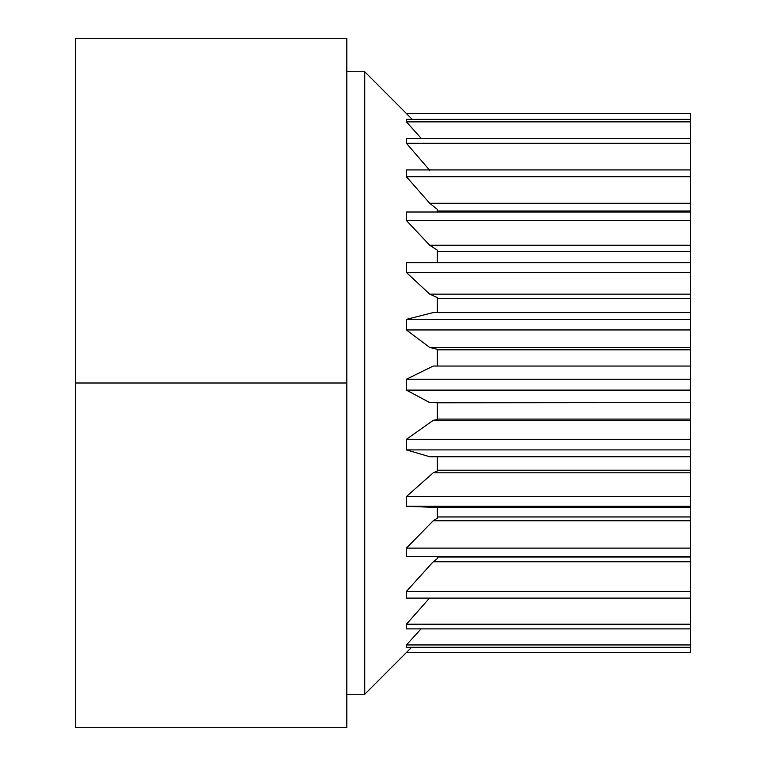 <?xml version="1.0" encoding="UTF-8"?>
<svg xmlns="http://www.w3.org/2000/svg" width="766" height="766" viewBox="0 0 766 766"><rect width="100%" height="100%" fill="white"/><g stroke="black" fill="none" stroke-linecap="round" stroke-linejoin="round"><path stroke-width="1.15" d="M406.42 113.425L690.568 113.425L406.42 113.521L364.731 71.736L364.731 694.264L411.62 647.299M412.175 119.381L406.42 113.521M690.568 113.521L690.568 119.381L406.42 119.381L406.42 121.861L690.568 121.861L690.568 119.381M421.348 138.522L406.42 121.861M690.568 121.861L690.568 138.522L406.42 138.522L406.42 143.29L690.568 143.29L690.568 138.522M429.726 170.32L406.42 143.29M690.568 143.29L690.568 169.918L406.42 169.918L406.42 176.745L690.568 176.745L690.568 169.918M690.568 176.745L690.568 203.287L429.726 203.287L406.42 176.745M437.281 212.01L437.281 209.3L429.726 203.287M690.568 203.287L690.568 211.014L437.281 211.014M690.568 220.531L690.568 245.264L429.726 245.264L406.42 220.531L690.568 220.531L690.568 211.014M690.568 212.01L406.42 212.01L406.42 220.531M437.281 262.652L437.281 250.099L429.726 245.264M690.568 245.264L690.568 251.468L437.281 251.468M690.568 272.476L690.568 294.144L429.726 294.144L406.42 272.476L690.568 272.476L690.568 251.468M690.568 262.652L406.42 262.671L690.568 262.671M406.42 272.476L406.42 262.671M437.281 312.585L437.281 297.553L429.726 294.144M690.568 294.144L690.568 298.529L437.281 298.529M690.568 329.955L690.568 347.477L429.726 347.477L406.42 329.955L690.568 329.955L690.568 298.529M690.568 312.585L433.221 312.585L406.42 319.365L690.568 319.365M406.42 329.955L406.42 319.365M437.281 366.052L437.281 349.296L429.726 347.477M690.568 347.477L690.568 349.813L437.281 349.813M690.568 390.105L690.568 402.59L429.726 402.59L406.42 390.105L690.568 390.105L690.568 349.813M690.568 366.052L433.221 366.052L406.42 379.247L690.568 379.247M406.42 390.105L406.42 379.247M690.568 449.891L690.568 456.728L429.726 456.728L406.42 449.891L690.568 449.891L690.568 420.362L433.221 420.362L437.281 419.529L437.281 402.725L429.726 402.59M690.568 402.59L437.281 402.772M690.568 420.362L690.568 419.088L437.281 419.088M690.568 419.088L690.568 402.772M690.568 439.32L406.42 439.32L433.221 420.362M406.42 449.891L406.42 439.32M690.568 506.316L690.568 507.169L429.726 507.169L406.42 506.316L690.568 506.316L690.568 470.209L437.281 470.209M690.568 470.209L690.568 456.728M690.568 472.804L433.221 472.804L437.281 471.109L437.281 456.728M690.568 496.569L406.42 496.569L433.221 472.804M406.42 506.316L406.42 496.569M406.42 652.575L690.568 652.575L690.568 516.954L437.281 516.954M690.568 516.954L690.568 507.169M690.568 520.746L433.221 520.746L437.281 518.276L437.281 507.169M690.568 548.121L406.42 548.121L433.221 520.746M690.568 556.566L406.42 556.566L406.42 548.121M690.568 556.987L437.281 556.987M690.568 561.775L433.221 561.775L437.281 558.644L437.281 556.566M690.568 591.4L406.42 591.4L433.221 561.775M690.568 598.112L406.42 598.112L406.42 591.4M690.568 624.223L406.42 624.223L429.506 598.112M690.568 628.876L406.42 628.876L406.42 624.223M690.568 644.953L406.42 644.953L421.07 628.876M690.568 647.299L406.42 647.299L406.42 644.953M346.816 383L346.816 38.3L75.432 38.3L75.432 383L346.816 383L346.816 727.7L75.432 727.7L75.432 383M690.568 652.546L406.42 652.546M346.816 694.264L364.731 694.264M346.816 71.736L364.731 71.736"/></g></svg>
